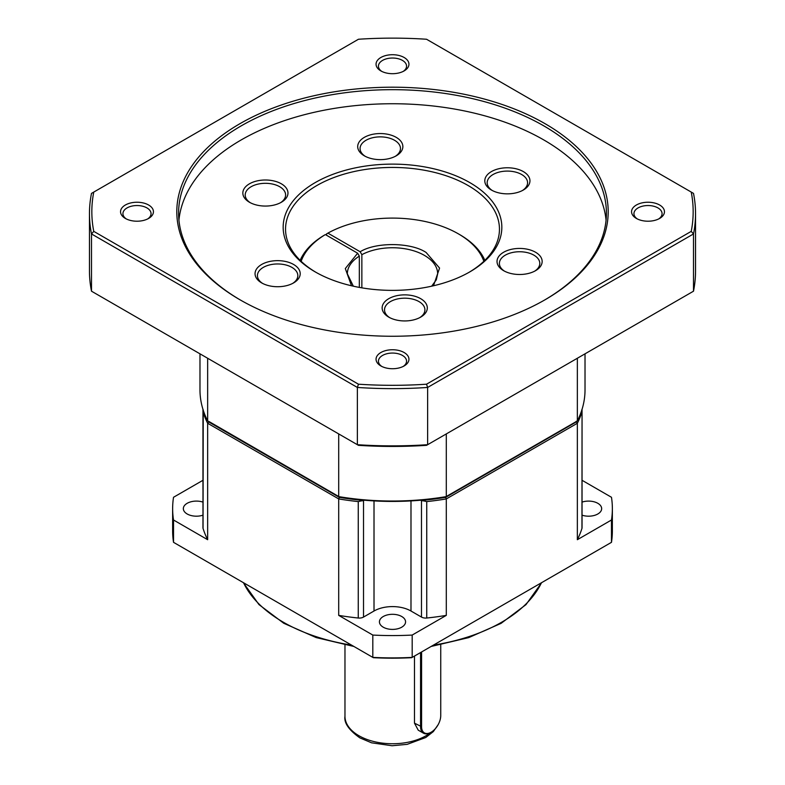 <?xml version="1.0" encoding="UTF-8"?>
<svg xmlns="http://www.w3.org/2000/svg" width="785" height="785" viewBox="0 0 785 785"><rect width="100%" height="100%" fill="white"/><g stroke="black" fill="none" stroke-linecap="round" stroke-linejoin="round"><path stroke-width="1.18" d="M582.048 502.106A13.07 7.546 180 0 1 597.827 503.313A13.07 7.546 180 0 1 601.663 508.641A13.07 7.546 180 0 1 595.118 515.186A13.07 7.546 180 0 1 582.048 515.176M383.257 627.195A13.07 7.546 180 0 1 379.43 621.857A13.07 7.546 180 0 1 387.496 614.881A13.07 7.546 180 0 1 401.743 616.519A13.07 7.546 180 0 1 405.57 621.857A13.07 7.546 180 0 1 397.504 628.824A13.07 7.546 180 0 1 383.257 627.195M202.952 515.176A13.07 7.546 180 0 1 187.173 513.979A13.07 7.546 180 0 1 183.337 508.641A13.07 7.546 180 0 1 189.882 502.106A13.07 7.546 180 0 1 202.952 502.106M440.738 644.819L440.738 715.616A13.551 7.821 -60 0 1 431.151 732.209L430.651 732.503A14.258 8.233 -60 0 1 423.517 733.21L418.219 730.148L414.48 723.162L414.48 656.054M430.651 732.503L431.151 732.209A13.551 7.821 -60 0 1 421.574 726.674L421.574 651.962M423.655 499.947L424.067 500.182A191.334 110.469 0 0 0 445.674 497.347L576.298 421.938A191.334 110.469 0 0 0 576.632 421.26M208.368 421.26A191.334 110.469 0 0 0 208.702 421.938L339.326 497.347A191.334 110.469 0 0 0 360.933 500.182L361.345 499.947M576.298 421.938L577.348 423.272A192.521 111.156 0 0 0 581.95 411.978L581.773 409.78M582.048 411.291L581.95 528.413A5.946 3.434 0 0 0 582.048 527.805L582.048 409.338M445.674 497.347L446.302 498.926L577.348 423.272L577.348 539.707A192.521 111.156 0 0 0 581.95 528.413M424.067 500.182L423.89 500.938L421.486 500.634L421.486 617.079L410.987 611.015A26.14 15.092 0 0 0 374.013 611.015L363.514 617.079A5.946 3.434 180 0 1 358.254 618.021L358.254 501.586A192.521 111.156 0 0 1 338.698 498.926L338.698 615.371A192.521 111.156 0 0 0 358.254 618.021M426.746 501.586L426.746 618.021A192.521 111.156 0 0 0 446.302 615.371L446.302 498.926A192.521 111.156 0 0 1 426.746 501.586L423.89 500.938M420.75 500.212L421.486 500.634M360.933 500.182L361.11 500.938L358.254 501.586M363.514 617.079L363.514 500.634L361.11 500.938M363.514 500.634L364.25 500.212M339.326 497.347L338.698 498.926L207.652 423.272L207.652 539.707L173.524 520.004L173.524 542.327L372.816 657.388L372.816 635.065L338.698 615.371M208.702 421.938L207.652 423.272A192.521 111.156 0 0 1 203.05 411.978L202.952 527.805A5.946 3.434 180 0 0 203.05 528.413A192.521 111.156 0 0 0 207.652 539.707M203.05 528.413L203.227 409.78M446.302 615.371L412.184 635.065L412.184 657.388L611.476 542.327L611.476 520.004L577.348 539.707M173.524 520.004A219.859 126.935 180 0 1 172.641 508.641A219.859 126.935 180 0 1 173.524 497.278L202.952 480.292M582.048 480.292L611.476 497.278A219.859 126.935 0 0 1 612.359 508.641L612.359 530.964A219.859 126.935 0 0 1 611.476 542.327M611.476 520.004A219.859 126.935 0 0 0 612.359 508.641M411.644 657.693L412.184 657.388A219.859 126.935 0 0 1 372.816 657.388L373.356 657.693A218.672 126.248 0 0 0 411.644 657.693M412.184 635.065A219.859 126.935 180 0 1 372.816 635.065M426.746 618.021A5.946 3.434 180 0 1 421.486 617.079M172.641 508.641L172.641 530.964A219.859 126.935 0 0 0 173.524 542.327M423.517 733.21A14.258 8.233 -60 0 1 420.564 726.674L420.564 652.541M326.55 235.264L326.55 233.901L327.894 233.125L360.168 251.759C375.809 241.908 411.124 242.29 426.118 252.476L439.571 268.068L433.506 285.76M359.334 287.398L359.334 256.126L357.646 253.221L325.373 234.578L324.028 235.353A95.073 54.891 180 0 0 300.164 260.355M360.168 251.759L361.856 254.674L361.856 287.84M338.698 496.601L340.072 497.19A190.863 110.194 0 0 0 444.958 497.18L446.302 496.601A192.521 111.156 180 0 1 338.698 496.601L339.63 497.042A190.735 110.126 0 0 0 339.797 497.072M445.223 497.062A190.735 110.126 0 0 0 445.37 497.042L446.302 496.601M338.698 433.919L338.698 496.503L208.996 421.525M207.652 420.937A192.521 111.156 180 0 1 199.979 389.88L199.979 353.829M585.021 353.829L585.021 389.88A192.521 111.156 180 0 1 577.348 420.937L576.013 421.506M577.348 420.937L446.302 496.503L446.302 433.919M207.652 358.254L207.652 420.838M577.348 358.254L577.348 420.838M483.854 261.307A93.17 53.792 0 0 0 458.381 233.851A93.17 53.792 0 0 0 327.894 233.125M458.381 233.851L459.725 234.627A95.073 54.891 180 0 1 484.836 260.355M325.373 234.578A93.17 53.792 0 0 0 301.146 261.307M351.494 285.76L345.312 268.548L357.646 253.221M316.041 272.366A106.956 61.75 180 0 1 285.544 229.191A106.956 61.75 180 0 1 351.572 172.141A106.956 61.75 180 0 1 468.125 185.525A106.956 61.75 180 0 1 499.456 229.191A106.956 61.75 180 0 1 468.959 272.366M469.813 182.611A109.331 63.124 180 0 1 469.813 271.885A109.331 63.124 180 0 1 315.187 271.885L315.187 271.885A109.331 63.124 180 0 1 315.187 182.611A109.331 63.124 180 0 1 469.813 182.611M239.984 299.782A215.698 124.53 0 0 0 545.026 299.782A215.698 124.53 0 0 0 545.016 123.667A215.698 124.53 0 0 0 239.984 123.667A215.698 124.53 0 0 0 239.974 299.782A215.698 124.53 0 0 0 239.984 299.782M544.388 300.145A213.912 123.5 0 0 0 606.413 213.177A213.912 123.5 0 0 0 543.76 125.845A213.912 123.5 0 0 0 310.634 99.077A213.912 123.5 0 0 0 178.588 213.177A213.912 123.5 0 0 0 240.612 300.145M380.872 70.915A16.446 9.489 0 0 0 404.128 70.915A16.446 9.489 0 0 0 404.128 57.491A16.446 9.489 0 0 0 380.872 57.491A16.446 9.489 0 0 0 380.872 70.915L380.872 70.915M403.215 71.406A14.061 8.125 0 0 0 406.561 66.146A14.061 8.125 0 0 0 402.45 60.406A14.061 8.125 0 0 0 387.113 58.649A14.061 8.125 0 0 0 378.439 66.146A14.061 8.125 0 0 0 381.785 71.406M380.872 365.947A16.446 9.489 0 0 0 404.128 365.947A16.446 9.489 0 0 0 404.128 352.524A16.446 9.489 0 0 0 380.872 352.524A16.446 9.489 0 0 0 380.872 365.947L380.872 365.947M403.215 366.438A14.061 8.125 0 0 0 406.561 361.178A14.061 8.125 0 0 0 402.45 355.438A14.061 8.125 0 0 0 387.113 353.682A14.061 8.125 0 0 0 378.439 361.178A14.061 8.125 0 0 0 381.785 366.438M125.364 218.436A16.446 9.489 0 0 0 148.62 218.436A16.446 9.489 0 0 0 148.62 205.013A16.446 9.489 0 0 0 125.364 205.013A16.446 9.489 0 0 0 125.364 218.436L125.364 218.436M147.717 218.917A14.061 8.125 0 0 0 151.054 213.667A14.061 8.125 0 0 0 146.942 207.917A14.061 8.125 0 0 0 131.605 206.161A14.061 8.125 0 0 0 122.931 213.667A14.061 8.125 0 0 0 126.277 218.917M636.38 218.436A16.446 9.489 0 0 0 659.635 218.436A16.446 9.489 0 0 0 659.635 205.013A16.446 9.489 0 0 0 636.38 205.013A16.446 9.489 0 0 0 636.38 218.436L636.38 218.436M658.723 218.917A14.061 8.125 0 0 0 662.069 213.667A14.061 8.125 0 0 0 657.958 207.917A14.061 8.125 0 0 0 642.621 206.161A14.061 8.125 0 0 0 633.946 213.667A14.061 8.125 0 0 0 637.283 218.917M178.931 220.212A213.912 123.5 180 0 1 316.306 111.843A213.912 123.5 180 0 1 543.76 139.916A213.912 123.5 180 0 1 606.069 220.212M364.309 155.813A22.579 13.041 0 0 0 396.248 155.813A22.579 13.041 0 0 0 396.248 137.375A22.579 13.041 0 0 0 364.309 137.375A22.579 13.041 0 0 0 364.309 155.813L364.309 155.813M395.355 156.293A20.204 11.667 0 0 0 400.478 148.532A20.204 11.667 0 0 0 394.561 140.289A20.204 11.667 0 0 0 372.551 137.758A20.204 11.667 0 0 0 360.079 148.532A20.204 11.667 0 0 0 365.202 156.293M249.444 202.245A22.579 13.041 0 0 0 281.373 202.245A22.579 13.041 0 0 0 281.373 183.818A22.579 13.041 0 0 0 249.444 183.818A22.579 13.041 0 0 0 249.444 202.245L249.444 202.245M280.49 202.736A20.204 11.667 0 0 0 285.612 194.974A20.204 11.667 0 0 0 279.695 186.722A20.204 11.667 0 0 0 257.676 184.2A20.204 11.667 0 0 0 245.205 194.974A20.204 11.667 0 0 0 250.327 202.736M388.752 317.12A22.579 13.041 0 0 0 420.691 317.12A22.579 13.041 0 0 0 420.691 298.683A22.579 13.041 0 0 0 388.752 298.683A22.579 13.041 0 0 0 388.752 317.12L388.752 317.12M419.798 317.601A20.204 11.667 0 0 0 424.921 309.839A20.204 11.667 0 0 0 419.004 301.597A20.204 11.667 0 0 0 396.994 299.065A20.204 11.667 0 0 0 384.522 309.839A20.204 11.667 0 0 0 389.645 317.601M503.627 270.678A22.579 13.041 0 0 0 535.556 270.678A22.579 13.041 0 0 0 535.556 252.25A22.579 13.041 0 0 0 503.627 252.25A22.579 13.041 0 0 0 503.627 270.678L503.627 270.678M534.673 271.168A20.204 11.667 0 0 0 539.795 263.407A20.204 11.667 0 0 0 533.879 255.154A20.204 11.667 0 0 0 511.859 252.633A20.204 11.667 0 0 0 499.388 263.407A20.204 11.667 0 0 0 504.51 271.168M261.66 282.904A22.579 13.041 0 0 0 293.6 282.904A22.579 13.041 0 0 0 293.59 264.466A22.579 13.041 0 0 0 261.66 264.466A22.579 13.041 0 0 0 261.66 282.904L261.66 282.904M292.707 283.385A20.204 11.667 0 0 0 297.829 275.623A20.204 11.667 0 0 0 291.912 267.381A20.204 11.667 0 0 0 269.893 264.849A20.204 11.667 0 0 0 257.421 275.623A20.204 11.667 0 0 0 262.553 283.385M491.41 190.029A22.579 13.041 0 0 0 523.34 190.029A22.579 13.041 0 0 0 523.34 171.591A22.579 13.041 0 0 0 491.41 171.591A22.579 13.041 0 0 0 491.4 190.029A22.579 13.041 0 0 0 491.41 190.029M522.447 190.51A20.204 11.667 0 0 0 527.579 182.748A20.204 11.667 0 0 0 521.652 174.505A20.204 11.667 0 0 0 499.643 171.974A20.204 11.667 0 0 0 487.171 182.748A20.204 11.667 0 0 0 492.293 190.51M691.232 192.07L693.498 193.385A303.039 174.957 180 0 1 695.539 213.667L695.539 270.913A303.039 174.957 180 0 1 693.498 291.196L426.54 445.33A300.665 173.593 180 0 1 358.46 445.33L91.502 291.196A303.039 174.957 180 0 1 89.461 270.913L89.461 213.667A303.039 174.957 180 0 1 91.502 193.385L358.46 39.25A300.665 173.593 180 0 1 426.54 39.25L691.232 192.07A300.665 173.593 180 0 1 691.232 231.369L426.54 384.199A300.665 173.593 180 0 1 358.46 384.199L93.768 231.369A300.665 173.593 180 0 1 93.768 192.07M91.502 291.196L91.502 233.95L357.371 387.447A303.039 174.957 180 0 0 427.629 387.447L427.629 444.693A303.039 174.957 180 0 1 357.371 444.693L357.371 387.447L358.46 384.199M93.768 231.369L91.502 233.95A303.039 174.957 180 0 1 89.461 213.667M426.54 384.199L427.629 387.447L693.498 233.95L693.498 291.196M695.539 213.667A303.039 174.957 180 0 1 693.498 233.95L691.232 231.369M243.536 582.745A154.498 89.196 0 0 0 283.257 622.171A154.498 89.196 0 0 0 351.552 645.113M438.138 724.702L433.32 731.591L425.745 737.517L407.17 744.347L392.108 745.75L371.57 742.816L359.873 737.88C348.844 730.03 343.879 722.838 344.968 716.293A47.532 27.446 0 0 0 358.882 735.702A47.532 27.446 0 0 0 431.426 732.052M433.448 645.113A154.498 89.196 0 0 0 541.464 582.745M410.987 611.015L410.987 500.909M374.013 611.015L374.013 500.909M414.48 723.162L421.574 726.674M361.856 254.674A45.157 26.072 180 0 1 424.43 255.39A45.157 26.072 180 0 1 437.657 273.828L436.313 279.813L431.662 286.182M353.338 286.182L347.343 273.828A45.157 26.072 180 0 1 359.334 256.126M353.878 646.457L316.178 637.577L283.748 623.261L258.962 604.578L243.311 582.617M202.952 409.338L202.952 411.262M202.952 411.32L202.952 489.487M431.122 646.457L468.714 637.616L501.065 623.368L525.97 604.646L541.689 582.617M344.968 644.946L344.968 716.293"/></g></svg>
